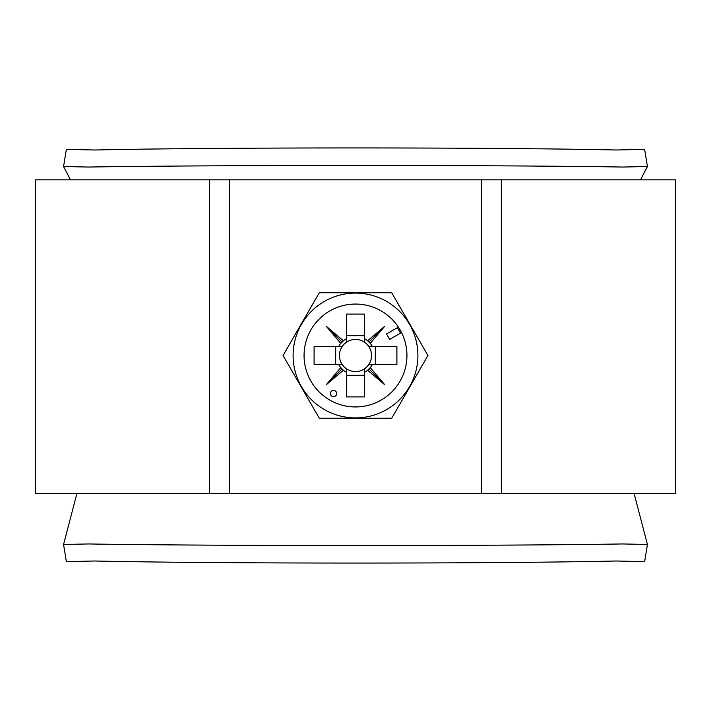 <?xml version="1.0" encoding="UTF-8"?>
<svg xmlns="http://www.w3.org/2000/svg" width="711" height="711" viewBox="0 0 711 711"><rect width="100%" height="100%" fill="white"/><g stroke="black" fill="none" stroke-linecap="round" stroke-linejoin="round"><path stroke-width="1.07" d="M336.676 393.53A3.137 3.137 0 0 0 333.539 390.392A3.137 3.137 0 0 0 330.402 393.53A3.137 3.137 0 0 0 333.539 396.667A3.137 3.137 0 0 0 336.676 393.53M293.101 355.5A62.399 62.399 0 0 0 355.5 417.899A62.399 62.399 0 0 0 417.899 355.5A62.399 62.399 0 0 0 355.5 293.101A62.399 62.399 0 0 0 293.101 355.5M319.283 418.237L283.058 355.5L319.283 292.763L391.717 292.763L427.942 355.5L391.717 418.237L319.283 418.237M342.133 346.595A16.069 16.069 0 0 0 346.595 368.867L346.595 396.907L364.405 396.907L364.405 368.867A16.069 16.069 0 0 0 368.867 364.405L396.907 364.405L396.907 346.595L368.867 346.595A16.069 16.069 0 0 0 342.133 346.595L314.093 346.595L314.093 364.405L342.133 364.405M368.867 364.405A16.069 16.069 0 0 0 368.867 346.595M406.941 355.5A51.441 51.441 0 0 0 355.5 304.059A51.441 51.441 0 0 0 304.059 355.5A51.441 51.441 0 0 0 355.5 406.941A51.441 51.441 0 0 0 406.941 355.5M346.595 342.133L346.595 314.093L364.405 314.093L364.405 342.133M346.595 335.681L364.405 335.681M335.681 364.405L335.681 346.595M346.595 368.867A16.069 16.069 0 0 0 364.405 368.867M364.405 375.319L346.595 375.319M400.533 333.121L397.396 327.691L386.526 333.966L389.664 339.396L400.533 333.121M338.614 364.405A19.09 19.09 0 0 0 340.738 367.605L326.225 384.775L343.395 370.262A19.09 19.09 0 0 0 346.595 372.386M346.595 338.614A19.09 19.09 0 0 0 343.395 340.738L326.225 326.225L340.738 343.395A19.09 19.09 0 0 0 338.614 346.595M372.386 346.595A19.09 19.09 0 0 0 370.262 343.395L384.775 326.225L367.605 340.738A19.09 19.09 0 0 0 364.405 338.614M364.405 372.386A19.09 19.09 0 0 0 367.605 370.262L384.775 384.775L370.262 367.605A19.09 19.09 0 0 0 372.386 364.405M375.319 346.595L375.319 364.405M340.738 343.395L343.395 340.738M343.395 370.262L340.738 367.605M370.262 367.605L367.605 370.262M367.605 340.738L370.262 343.395M368.911 342.089L384.775 326.225M368.911 368.911L384.775 384.775M342.089 368.911L326.225 384.775M342.089 342.089L326.225 326.225M63.563 544.475L66.354 561.637L94.679 560.997C217.646 563.743 493.923 563.743 616.321 560.997L644.646 561.637L647.437 544.475L622.552 543.951C498.873 546.03 212.749 546.039 88.448 543.951L63.563 544.475L76.895 493.514M63.563 166.525L88.448 167.049C212.127 164.97 498.251 164.961 622.552 167.049L647.437 166.525L644.646 149.363L616.321 150.003C493.354 147.257 217.077 147.257 94.679 150.003L66.354 149.363L63.563 166.525L70.505 179.839M647.437 166.525L640.495 179.839M647.437 544.475L634.105 493.514M35.55 179.839L35.55 493.514L209.656 493.514L209.656 179.839L35.55 179.839M501.344 493.514L675.45 493.514L675.45 179.839L501.344 179.839L501.344 493.514L209.656 493.514M481.409 493.514L481.409 179.839L209.656 179.839M481.409 179.839L501.344 179.839M229.591 179.839L229.591 493.514"/></g></svg>
